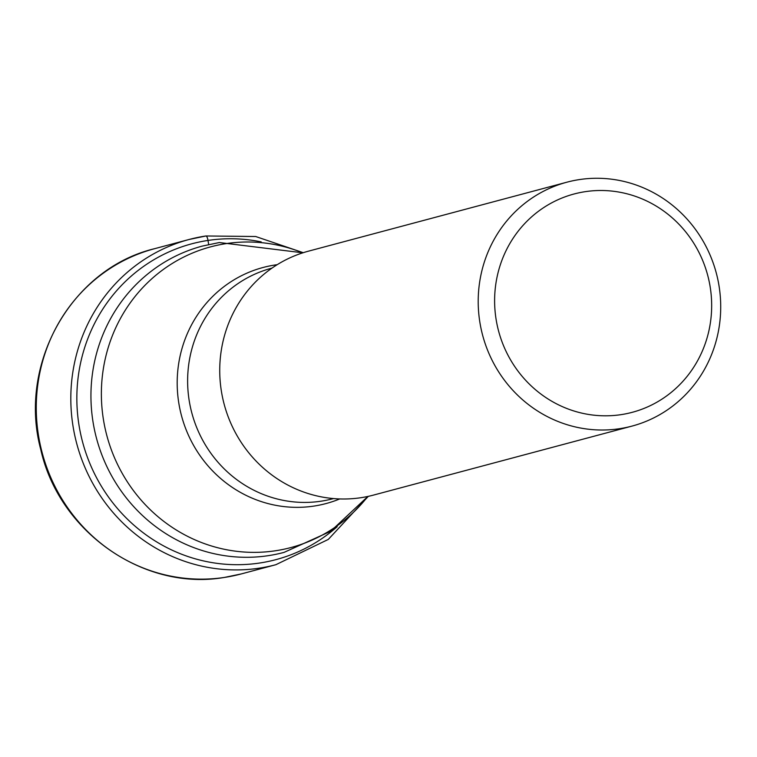 <?xml version="1.0" encoding="UTF-8"?>
<svg xmlns="http://www.w3.org/2000/svg" width="757" height="757" viewBox="0 0 757 757"><rect width="100%" height="100%" fill="white"/><g stroke="black" fill="none" stroke-linecap="round" stroke-linejoin="round"><path stroke-width="1.14" d="M619.406 428.717A126.22 120.902 75.1 0 0 632.01 426.096A126.22 120.902 75.1 0 0 717.835 279.494A126.22 120.902 75.1 0 0 579.502 179.57A126.22 120.902 75.1 0 0 566.908 182.191A126.22 120.902 75.1 0 0 481.083 328.784A126.22 120.902 75.1 0 0 619.406 428.717M620.995 414.656A112.973 108.204 75.1 0 0 710.189 287.007A112.973 108.204 75.1 0 0 585.275 191.663A112.973 108.204 75.1 0 0 496.09 319.303A112.973 108.204 75.1 0 0 620.995 414.656M632.01 426.096L373.542 495.078A126.22 120.902 -104.9 0 1 360.947 497.699A126.22 120.902 -104.9 0 1 222.615 397.775A126.22 120.902 -104.9 0 1 308.44 251.173L566.908 182.191M303.254 252.696L255.696 236.515L205.923 235.976A4.873 1.391 81.4 0 1 208.005 240.433L208.667 244.539M261.212 241.899A163.427 156.529 75.1 0 0 208.005 240.433A163.427 156.529 75.1 0 0 78.983 425.084A163.427 156.529 75.1 0 0 259.679 563.019A163.427 156.529 75.1 0 0 337.215 526.664M275.889 564.694L241.351 573.91A168.3 161.194 -104.9 0 1 224.555 577.411A168.3 161.194 -104.9 0 1 40.112 444.17A168.3 161.194 -104.9 0 1 154.542 248.703L189.089 239.486L205.923 235.976A168.3 161.194 75.1 0 0 189.089 239.486A168.3 161.194 75.1 0 0 74.659 434.953A168.3 161.194 75.1 0 0 259.093 568.185A168.3 161.194 75.1 0 0 275.889 564.694L328.301 539.419L368.29 496.355M333.506 498.57L332.957 498.712A119.265 114.231 -104.9 0 1 321.053 501.191A119.265 114.231 -104.9 0 1 320.892 501.219A119.265 114.231 -104.9 0 1 190.329 406.689A119.265 114.231 -104.9 0 1 271.441 268.252L271.99 268.101M277.204 264.676A122.161 117.004 75.1 0 0 275.406 264.931A122.161 117.004 75.1 0 0 275.236 264.959A122.161 117.004 75.1 0 0 178.775 402.904A122.161 117.004 75.1 0 0 313.701 506.111A122.161 117.004 75.1 0 0 313.862 506.092A122.161 117.004 75.1 0 0 339.732 498.939M302.876 252.81L219.341 242.543L202.337 246.082A158.506 151.816 75.1 0 0 94.559 430.175A158.506 151.816 75.1 0 0 268.271 555.666A158.506 151.816 75.1 0 0 284.083 552.373L330.582 531.348L367.902 496.431M367.788 496.46A155.611 149.044 -104.9 0 1 275.463 550.765A155.611 149.044 -104.9 0 1 103.406 419.425A155.611 149.044 -104.9 0 1 226.258 243.603A155.611 149.044 -104.9 0 1 302.762 252.847M241.351 573.91L224.432 577.43C144 591.463 59.103 532.095 40.774 449.554C17.629 364.164 71.499 268.612 154.542 248.703"/></g></svg>
